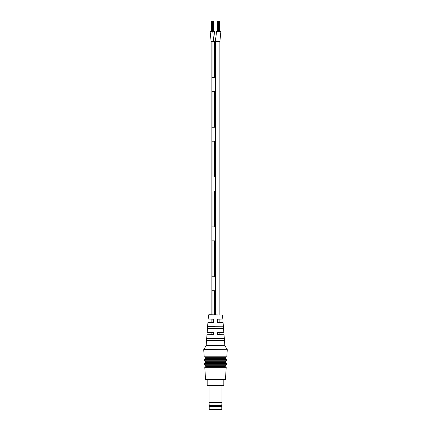 <?xml version="1.0" encoding="UTF-8"?>
<svg xmlns="http://www.w3.org/2000/svg" width="431" height="431" viewBox="0 0 431 431"><rect width="100%" height="100%" fill="white"/><g stroke="black" fill="none" stroke-linecap="round" stroke-linejoin="round"><path stroke-width="0.65" d="M214.546 41.489L214.546 77.375L212.09 77.375L214.546 77.375L214.546 41.489L212.09 41.489L212.09 77.375L212.09 41.489L211.125 41.489L210.118 31.517L214.503 31.517L215.5 41.489L216.497 31.517L220.882 31.517L219.875 41.489L215.511 41.489L215.489 314.743L215.511 41.489L212.09 41.489M214.546 127.22L214.546 91.334L212.09 91.334L212.09 127.22L212.09 91.334L214.546 91.334L214.546 127.22L212.09 127.22L214.546 127.22M214.546 177.066L214.546 141.179L212.09 141.179L212.09 177.066L212.09 141.179L214.546 141.179L214.546 177.066L212.09 177.066L214.546 177.066M214.546 226.916L214.546 191.025L212.09 191.025L212.09 226.916L212.09 191.025L214.546 191.025L214.546 226.916L212.09 226.916L214.546 226.916M214.546 276.761L214.546 240.87L212.09 240.87L212.09 276.761L212.09 240.87L214.546 240.87L214.546 276.761L212.09 276.761L214.546 276.761M214.546 314.743L214.546 290.715L212.09 290.715L212.09 314.743L212.09 290.715L214.546 290.715L214.546 314.743M212.09 322.216L212.09 319.226L212.09 322.216M214.546 326.606L212.09 326.606L214.546 326.606M217.477 31.517L217.477 21.55L219.196 21.55L219.18 31.517L219.196 21.55L219.514 21.55L219.514 31.517M217.887 21.55L217.887 31.517M218.07 21.55L218.07 31.517M219.514 21.55L219.783 31.517M218.339 21.55L218.339 31.517M218.657 21.55L218.657 31.517M219.783 21.55L219.912 31.517M218.695 21.55L218.695 31.517M219.013 21.55L219.013 31.517M217.569 21.55L217.569 31.517M211.098 31.517L211.098 21.55L212.817 21.55L212.801 31.517L212.817 21.55L213.135 21.55L213.135 31.517M211.508 21.55L211.508 31.517M211.691 21.55L211.691 31.517M213.135 21.55L213.404 31.517M211.96 21.55L211.96 31.517M212.278 21.55L212.278 31.517M213.404 21.55L213.534 31.517M212.316 21.55L212.316 31.517M212.634 21.55L212.634 31.517M211.19 21.55L211.19 31.517M211.125 334.58L211.125 332.587M211.125 322.216L211.125 319.226M211.125 314.743L211.125 41.489M215.5 338.567L206.885 338.351L206.697 340.743L206.885 338.351L206.697 340.743L224.303 340.743L224.115 338.351L224.303 340.743L223.931 338.561L215.5 338.567M207.871 328.4L207.855 326.192L223.145 326.192L208.033 326.396L207.871 328.4L223.339 328.584L223.145 326.192L223.339 328.584L207.661 328.584L207.85 326.272M225.187 379.539L205.813 379.539L205.512 379.258L225.488 379.258L225.187 379.539M221.992 402.473L221.992 385.524L223.527 385.524L207.473 385.524L209.008 385.524L209.008 402.473L221.992 402.473L221.782 405.065L209.218 405.065L209.008 405.463L209.008 406.46L221.992 406.46L221.992 405.463L209.008 405.463M208.502 315.018L208.798 314.743L222.498 315.018L208.502 315.018L208.189 319.01L213.657 319.01L213.657 322.404L213.507 319.215L208.189 319.01M217.343 319.01L217.343 322.404L217.343 319.01L222.811 319.01L217.493 319.226M217.337 334.763L217.337 332.371L217.493 334.58L224.028 334.763L217.493 334.58M206.972 334.763L213.507 334.58L213.663 332.371L213.663 334.763L206.972 334.763L206.131 345.597L224.896 345.684L206.104 345.684L203.782 349.552L227.256 349.724L203.782 349.552M215.5 379.539L207.176 379.539L207.176 385.222L223.824 385.222L223.527 385.524M217.493 322.221L222.87 322.216L219.875 322.216L219.875 319.226M213.657 322.404L207.931 322.404L213.507 322.216M217.337 332.371L223.845 332.371L217.493 332.576M213.507 332.587L207.155 332.371L213.663 332.371M206.934 340.56L224.066 340.56M223.145 326.192L223.129 328.4M224.115 338.351L206.885 338.351M220.483 409.45L210.517 409.45M213.625 41.489L212.758 31.517M225.241 366.679L225.521 366.991L205.479 366.991L205.759 366.679L225.241 366.679L225.327 365.283L205.673 365.283L205.377 365.003M225.483 362.697L225.763 363.01L205.237 363.01L205.517 362.697L225.483 362.697L225.564 361.302L205.436 361.302L205.134 361.022M225.72 358.716L226 359.034L205 359.034L205.28 358.732L225.72 358.716L225.801 357.321L205.199 357.321L204.897 357.04M226.2 367.331L204.8 367.331L205.081 367.018L225.919 367.018L226.2 367.331L225.488 379.258M226.517 357.067L204.466 357.067L226.517 357.067M203.744 349.724L204.165 356.787L226.835 356.787L226.534 357.067M226.28 361.043L204.703 361.049L226.28 361.043M226.598 360.763L226.679 359.373L204.321 359.373L204.402 360.763L226.598 360.763L225.742 361.049M205 359.034L226.399 359.055L226.679 359.373M226.038 365.025L204.94 365.025L226.038 365.025M226.356 364.745L226.442 363.355L204.558 363.355L204.644 364.745L226.356 364.745L226.059 365.025M205.237 363.01L226.162 363.037L226.442 363.355M223.845 332.371L223.069 322.404L217.343 322.404M224.303 340.743L206.697 340.743M209.218 406.46L209.218 409.051L221.782 409.051L221.383 409.45M219.875 314.743L219.875 41.489L220.882 31.517M219.875 334.58L219.875 332.587M205.28 358.716L205.199 357.321M223.824 379.539L223.824 385.222M225.521 366.991L225.919 367.018M225.763 363.01L226.162 363.037M226 359.034L226.399 359.055M226.835 356.787L227.256 349.724M224.896 345.684L227.218 349.552M222.498 315.018L222.811 319.01M224.028 334.763L224.869 345.597M207.931 322.404L207.155 332.371M205.517 362.697L205.436 361.302M205.759 366.679L205.673 365.283M205.479 366.991L205.081 367.018M205.512 379.258L204.8 367.331M225.801 357.321L226.103 357.04M225.564 361.302L225.866 361.022M225.327 365.283L225.623 365.003M204.558 363.355L204.838 363.037M204.644 364.745L204.94 365.025M204.321 359.373L204.601 359.055M204.402 360.763L204.703 361.049M207.176 385.222L207.473 385.524M204.165 356.787L204.466 357.067M221.782 406.46L221.782 409.051M209.218 409.051L209.617 409.45M221.782 405.065L221.992 405.463M209.218 405.065L209.008 402.473"/></g></svg>
